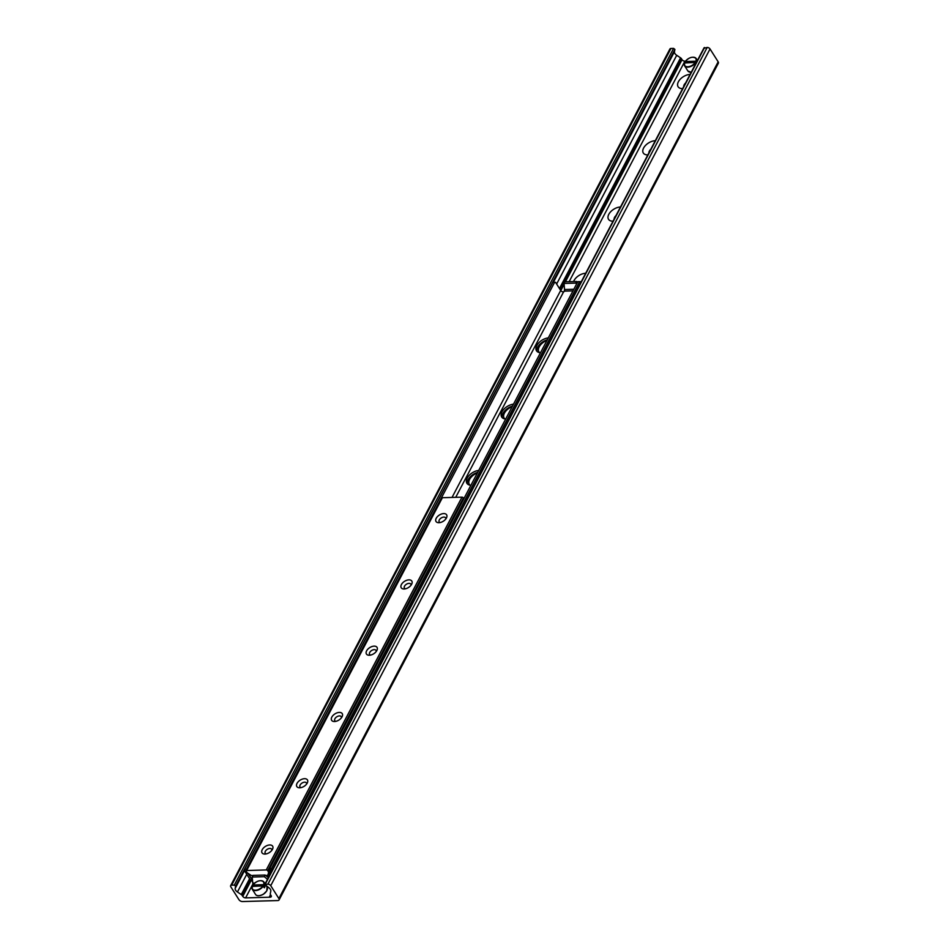 <?xml version="1.0" encoding="UTF-8"?>
<svg xmlns="http://www.w3.org/2000/svg" width="949" height="949" viewBox="0 0 949 949"><rect width="100%" height="100%" fill="white"/><g stroke="black" fill="none" stroke-linecap="round" stroke-linejoin="round"><path stroke-width="1.42" d="M682.639 88.625A9.727 5.694 147.7 0 1 682.616 88.625A9.727 5.694 147.7 0 1 678.393 81.756A9.727 5.694 147.7 0 1 690.077 74.449M685.558 83.049A5.125 3.001 -32.3 0 0 683.719 86.549M684.834 84.437A5.125 3.001 -32.3 0 0 684.075 85.885M647.835 154.901A9.727 5.694 147.7 0 1 647.823 154.901A9.727 5.694 147.7 0 1 643.6 148.032A9.727 5.694 147.7 0 1 655.273 140.725M650.765 149.325A5.125 3.001 -32.3 0 0 648.926 152.825M650.029 150.713A5.125 3.001 -32.3 0 0 649.27 152.16M613.042 221.164A9.727 5.694 147.7 0 1 613.018 221.176A9.727 5.694 147.7 0 1 608.807 214.296A9.727 5.694 147.7 0 1 620.48 207.001M615.972 215.601A5.125 3.001 -32.3 0 0 614.133 219.1M615.237 216.989A5.125 3.001 -32.3 0 0 614.477 218.436M573.576 281.556A9.727 5.694 147.7 0 1 585.687 273.276M539.637 352.637A9.727 5.694 147.7 0 1 546.992 340.383M504.844 418.912A9.727 5.694 147.7 0 1 512.187 406.658M470.052 485.188A9.727 5.694 147.7 0 1 477.394 472.922M265.079 883.922A9.727 5.694 147.7 0 1 265.056 883.922A9.727 5.694 147.7 0 1 265.079 883.922L263.846 882.001A6.833 3.998 -32.3 0 0 260.406 880.696M242.493 901.55A2.847 1.625 27.7 0 1 238.934 899.664L230.797 886.793A2.278 1.293 27.7 0 1 230.643 885.69A2.278 1.293 27.7 0 1 231.675 885.18L234.32 885.109L235.625 886.141L235.174 888.43A4.555 2.586 -152.3 0 0 237.44 892.001L241.271 894.563A2.278 1.293 27.7 0 1 242.173 895.441L242.766 896.378A2.278 1.293 -152.3 0 0 245.613 897.884L270.228 897.196A2.278 1.293 -152.3 0 0 271.26 896.698A2.278 1.293 -152.3 0 0 271.094 895.583L270.501 894.646A2.278 1.293 27.7 0 1 270.275 893.744L270.809 891.064A4.555 2.586 -152.3 0 0 268.543 887.493L264.807 884.456L267.903 884.171A2.278 1.293 27.7 0 1 270.738 885.678L278.876 898.549A2.847 1.625 27.7 0 1 279.077 899.937A2.847 1.625 27.7 0 1 277.784 900.554L242.493 901.55M279.077 899.937L718.357 63.215A2.847 1.625 -152.3 0 0 718.168 61.827L710.03 48.957A2.278 1.293 -152.3 0 0 707.183 47.45L704.17 48.221M685.475 61.151L684.893 61.175A2.278 1.293 27.7 0 1 682.058 59.668L681.465 58.731A2.278 1.293 -152.3 0 0 680.563 57.842L676.72 55.291A4.555 2.586 27.7 0 1 674.454 51.709L674.905 49.419L673.6 48.399L670.955 48.47A2.278 1.293 -152.3 0 0 669.923 48.968L230.643 885.69M446.421 518A6.263 3.666 147.7 0 1 446.386 518.071A6.263 3.666 147.7 0 1 439.067 522.697A6.263 3.666 147.7 0 1 436.16 518.379A6.263 3.666 147.7 0 1 443.658 513.587A6.263 3.666 147.7 0 1 446.421 518M445.745 519.044A3.784 2.218 -32.3 0 0 445.579 517.822A3.784 2.218 -32.3 0 0 442.531 517.335A3.784 2.218 -32.3 0 0 439.304 519.922A3.784 2.218 -32.3 0 0 439.185 521.867A3.784 2.218 -32.3 0 0 440.229 522.531M411.629 584.276A6.263 3.666 147.7 0 1 411.593 584.335A6.263 3.666 147.7 0 1 404.274 588.973A6.263 3.666 147.7 0 1 401.368 584.643A6.263 3.666 147.7 0 1 408.865 579.863A6.263 3.666 147.7 0 1 411.629 584.276M410.953 585.319A3.784 2.218 -32.3 0 0 410.787 584.098A3.784 2.218 -32.3 0 0 407.738 583.611A3.784 2.218 -32.3 0 0 404.511 586.197A3.784 2.218 -32.3 0 0 404.393 588.131A3.784 2.218 -32.3 0 0 405.437 588.807M376.836 650.551A6.263 3.666 147.7 0 1 376.8 650.611A6.263 3.666 147.7 0 1 369.481 655.237A6.263 3.666 147.7 0 1 366.575 650.919A6.263 3.666 147.7 0 1 374.072 646.139A6.263 3.666 147.7 0 1 376.836 650.551M376.16 651.595A3.784 2.218 -32.3 0 0 375.994 650.373A3.784 2.218 -32.3 0 0 372.945 649.887A3.784 2.218 -32.3 0 0 369.707 652.473A3.784 2.218 -32.3 0 0 369.6 654.407A3.784 2.218 -32.3 0 0 370.632 655.083M342.043 716.827A6.263 3.666 147.7 0 1 342.008 716.886A6.263 3.666 147.7 0 1 334.689 721.513A6.263 3.666 147.7 0 1 331.77 717.195A6.263 3.666 147.7 0 1 339.267 712.414A6.263 3.666 147.7 0 1 342.043 716.827M341.355 717.859A3.784 2.218 -32.3 0 0 341.201 716.637A3.784 2.218 -32.3 0 0 338.141 716.163A3.784 2.218 -32.3 0 0 334.914 718.749A3.784 2.218 -32.3 0 0 334.807 720.682A3.784 2.218 -32.3 0 0 335.839 721.359M307.239 783.103A6.263 3.666 147.7 0 1 307.203 783.162A6.263 3.666 147.7 0 1 299.896 787.789A6.263 3.666 147.7 0 1 296.978 783.471A6.263 3.666 147.7 0 1 304.475 778.69A6.263 3.666 147.7 0 1 307.239 783.103M306.563 784.135A3.784 2.218 -32.3 0 0 306.408 782.913A3.784 2.218 -32.3 0 0 303.348 782.427A3.784 2.218 -32.3 0 0 300.121 785.025A3.784 2.218 -32.3 0 0 300.014 786.958A3.784 2.218 -32.3 0 0 301.047 787.634M272.446 849.379A6.263 3.666 147.7 0 1 272.41 849.438A6.263 3.666 147.7 0 1 265.091 854.064A6.263 3.666 147.7 0 1 262.185 849.746A6.263 3.666 147.7 0 1 269.682 844.966A6.263 3.666 147.7 0 1 272.446 849.379M271.77 850.411A3.784 2.218 -32.3 0 0 271.616 849.189A3.784 2.218 -32.3 0 0 268.555 848.703A3.784 2.218 -32.3 0 0 265.329 851.3A3.784 2.218 -32.3 0 0 265.222 853.234A3.784 2.218 -32.3 0 0 266.254 853.898M463.883 498.664L463.409 497.917A1.139 0.652 -152.3 0 0 461.985 497.157L442.388 497.703A1.139 0.652 -152.3 0 0 441.878 497.964L246.147 870.755A1.139 0.652 27.7 0 1 246.669 870.506L266.266 869.948A1.139 0.652 27.7 0 1 267.689 870.707L268.425 871.87A1.139 0.652 27.7 0 1 268.543 872.333L268.057 874.764A1.139 0.652 27.7 0 1 267.286 875.108A1.139 0.652 -152.3 0 0 268.247 876.627A1.139 0.652 27.7 0 1 268.899 876.662M252.944 875.642A1.139 0.652 -152.3 0 0 252.09 875.536A1.139 0.652 27.7 0 1 250.916 875.251L247.416 872.926A1.139 0.652 27.7 0 1 246.965 872.475L246.23 871.312A1.139 0.652 27.7 0 1 246.147 870.755M252.505 880.814A1.139 0.652 27.7 0 1 251.782 879.83L252.256 877.445M470.906 485.283A10.237 5.991 147.7 0 1 466.908 483.314A10.237 5.991 147.7 0 1 469.008 475.544A10.237 5.991 147.7 0 1 478.699 470.431M477.679 472.388A10.237 5.991 -32.3 0 0 467.501 484.026M505.698 419.007A10.237 5.991 147.7 0 1 501.701 417.038A10.237 5.991 147.7 0 1 503.8 409.268A10.237 5.991 147.7 0 1 513.504 404.167M512.472 406.113A10.237 5.991 -32.3 0 0 502.294 417.75M540.503 352.743A10.237 5.991 147.7 0 1 536.493 350.762A10.237 5.991 147.7 0 1 538.605 342.992A10.237 5.991 147.7 0 1 548.297 337.891M547.276 339.837A10.237 5.991 -32.3 0 0 537.087 351.474M579.673 281.616L577.811 281.663L579.673 281.616L271.521 868.56L269.658 868.608L577.811 281.663M269.658 868.608L271.117 872.439M269.718 870.221L271.58 870.162L271.521 868.56M271.983 870.802L271.58 870.162M553.658 282.316L555.521 282.268L553.658 282.316M554.584 282.316L246.432 869.26L244.581 869.32L244.64 870.921L246.111 870.885M246.467 870.15L246.432 869.26M248.057 873.341L251.675 879.059A2.278 1.293 -152.3 0 0 251.876 879.343M555.521 282.268L560.693 290.453A2.278 1.293 -152.3 0 0 563.54 291.96L564.441 291.129A1.139 0.652 -91.6 0 0 564.525 289.836L564.074 283.454L564.94 281.794L576.589 281.473L575.723 283.122L576.648 283.893M552.733 282.375L244.581 869.32M577.514 282.233L576.589 281.473M575.723 283.122L564.074 283.454M253.715 883.946A3.416 1.969 -91.6 0 1 252.742 883.092L252.22 877.03L253.098 875.369L265.174 875.037L264.308 876.686L267.499 879.343M268.365 877.683L265.174 875.037M252.22 877.03L264.308 876.686M244.64 870.921L249.812 879.106A4.555 2.586 -152.3 0 0 252.553 881.419M580.598 281.568L581.002 282.209M695.961 63.227L695.249 62.468L684.537 62.966A6.833 3.998 -32.3 0 0 684.62 65.837A6.833 3.998 -32.3 0 0 689.757 66.833A6.833 3.998 -32.3 0 0 695.605 62.658M695.249 62.468A6.548 3.832 147.7 0 1 687.776 66.762A6.548 3.832 147.7 0 1 684.656 62.764L684.537 62.966M685.83 62.729L685.308 61.519L695.902 61.222L696.613 61.993M685.19 61.721L685.308 61.519A6.548 3.832 147.7 0 1 692.77 57.237A6.548 3.832 147.7 0 1 695.902 61.222M263.739 886.852A28.446 16.192 -152.3 0 0 264.996 886.568L264.344 887.801L262.92 885.927L252.209 886.425A6.833 3.998 -32.3 0 0 252.304 889.296A6.833 3.998 -32.3 0 0 257.428 890.292A6.833 3.998 -32.3 0 0 263.276 886.117M262.92 885.927A6.548 3.832 147.7 0 1 255.447 890.221A6.548 3.832 147.7 0 1 252.327 886.224L252.209 886.425M253.502 886.2L252.98 884.99L263.573 884.693L264.996 886.568M252.861 885.192L252.98 884.99A6.548 3.832 147.7 0 1 260.453 880.696A6.548 3.832 147.7 0 1 263.573 884.693M278.876 898.549L718.168 61.827M270.738 885.678L710.03 48.957M267.903 884.171L707.183 47.45M265.245 884.243L704.538 47.521M270.228 897.196L271.082 895.559M269.872 897.208L270.892 895.263M269.824 897.22L270.868 895.227L269.801 897.244M269.35 897.279L270.631 894.848M269.208 897.232L270.536 894.705M245.613 897.884L253.134 883.566M563.73 291.96L564.596 290.311M569.127 281.675L684.893 61.175M242.766 896.378L251.105 880.506M560.8 290.619L564.133 284.273M565.438 281.782L682.058 59.668M242.173 895.441L250.37 879.83M560.207 289.682L681.465 58.731M241.271 894.563L249.575 878.738M559.459 288.508L680.563 57.842M237.44 892.001L246.752 874.266M556.624 284.024L676.72 55.291M235.174 888.43L244.617 870.435M553.374 282.339L674.454 51.709M235.625 886.141L674.905 49.419M234.32 885.109L673.6 48.399M231.675 885.18L670.955 48.47M246.669 870.506L442.388 497.703M268.247 876.627L270.75 871.846M268.057 874.764L270.121 870.85M268.543 872.333L269.718 870.103M268.425 871.87L269.694 869.474M267.689 870.707L463.409 497.917M266.266 869.948L461.985 497.157M251.675 879.059L252.102 878.252M452.032 497.442L560.693 290.453M564.525 289.516L573.825 289.255M252.742 883.092L254.688 883.033M264.32 882.76L265.72 882.724M572.971 290.88L564.441 291.129M563.54 291.96L455.722 497.335M691.252 72.219A6.833 3.998 147.7 0 1 687.835 70.914L684.62 65.837L684.514 62.848M696.258 61.412A6.833 3.998 -32.3 0 0 696.175 58.541A6.833 3.998 -32.3 0 0 692.734 57.237M266.408 886.069L267.049 887.078A6.833 3.998 147.7 0 1 266.479 891.194A6.833 3.998 147.7 0 1 260.631 895.37A6.833 3.998 147.7 0 1 255.506 894.373L252.304 889.296L252.185 886.307M263.929 884.871A6.833 3.998 -32.3 0 0 263.846 882.001C260.607 879.581 256.954 880.589 252.861 885.037M258.935 895.678A6.548 3.832 -32.3 0 0 266.752 890.731M264.807 884.456L704.099 47.735M268.021 874.871L270.133 870.862M685.178 61.566C689.282 57.13 692.936 56.121 696.175 58.541L697.408 60.487M691.204 72.302L687.835 70.914M267.049 887.078L266.752 890.921L263.454 894.219C259.314 896.2 256.657 896.247 255.506 894.373"/></g></svg>
